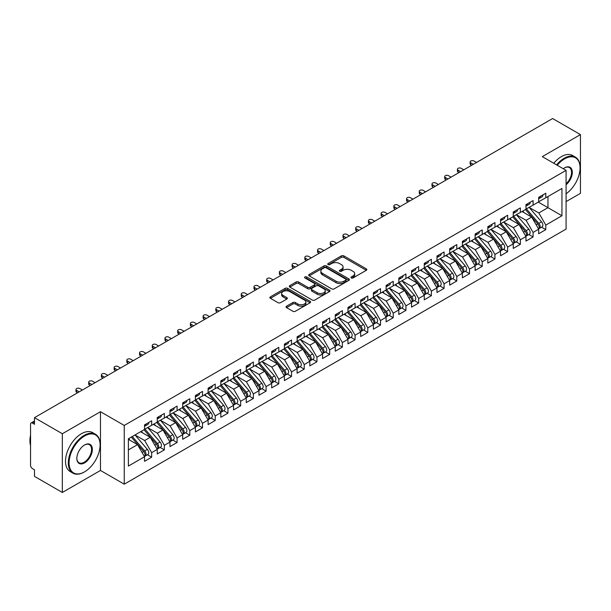 <?xml version="1.0" encoding="UTF-8"?>
<svg xmlns="http://www.w3.org/2000/svg" width="611" height="611" viewBox="0 0 611 611"><rect width="100%" height="100%" fill="white"/><g stroke="black" fill="none" stroke-linecap="round" stroke-linejoin="round"><path stroke-width="0.92" d="M351.31 277.959A1.237 0.71 0 0 0 353.059 277.959L366.317 270.299A1.764 1.016 0 0 0 366.829 269.581A1.764 1.016 0 0 0 366.317 268.863L343.848 255.887A1.764 1.016 0 0 0 341.358 255.887L328.092 263.547A1.237 0.71 0 0 0 327.733 264.051A1.237 0.71 0 0 0 328.092 264.555A1.237 0.71 0 0 0 329.841 264.555L331.559 263.562A5.644 3.261 0 0 1 339.548 263.562L341.419 264.647A5.644 3.261 0 0 1 343.069 266.954A5.644 3.261 0 0 1 341.419 269.26L339.701 270.245A1.237 0.71 0 0 0 339.342 270.749A1.237 0.71 0 0 0 339.701 271.253A1.237 0.71 0 0 0 341.45 271.253L343.168 270.268A5.644 3.261 0 0 1 351.149 270.268L353.021 271.345A5.644 3.261 0 0 1 354.678 273.652A5.644 3.261 0 0 1 353.021 275.958L351.31 276.951A1.237 0.71 0 0 0 350.943 277.455A1.237 0.71 0 0 0 351.31 277.959L351.31 276.951M286.567 306.187A1.764 1.016 0 0 0 286.047 306.905A1.764 1.016 0 0 0 286.567 307.623L292.868 311.266A1.764 1.016 0 0 0 295.365 311.266L310.09 302.758A1.764 1.016 0 0 0 310.609 302.04A1.764 1.016 0 0 0 310.09 301.322L287.628 288.354A1.764 1.016 0 0 0 285.131 288.354L270.406 296.854A1.764 1.016 0 0 0 269.886 297.572A1.764 1.016 0 0 0 270.406 298.29L278.02 302.689A1.764 1.016 0 0 0 280.518 302.689L286.819 299.054A1.764 1.016 0 0 0 287.33 298.328A1.764 1.016 0 0 0 286.819 297.61L283.038 295.426A4.72 2.727 0 0 1 281.656 293.501A4.72 2.727 0 0 1 284.573 290.981A4.72 2.727 0 0 1 289.721 291.577L304.507 300.116A4.72 2.727 0 0 1 305.89 302.04A4.72 2.727 0 0 1 302.972 304.561A4.72 2.727 0 0 1 297.832 303.965L295.365 302.544A1.764 1.016 0 0 0 292.868 302.544L286.567 306.187L286.567 307.623M566.084 201.63L580.45 193.336L580.45 134.611L552.604 118.534L34.491 417.664L34.491 424.271L32.459 423.095A2.696 1.558 -120 0 0 31.108 422.965A2.696 1.558 -120 0 0 30.55 424.194L30.55 465.307A2.696 1.558 -120 0 0 32.459 468.606L34.491 469.783L34.491 476.389L62.337 492.466L100.479 470.447L124.254 484.172L124.254 425.447L100.479 411.715L62.337 433.741L34.491 417.664M580.45 134.611L542.308 156.63L566.084 170.362L124.254 425.447M331.681 288.858A1.764 1.016 0 0 0 334.179 288.858L348.904 280.35A1.764 1.016 0 0 0 349.423 279.632A1.764 1.016 0 0 0 348.904 278.914L326.442 265.945A1.764 1.016 0 0 0 323.945 265.945L309.219 274.446A1.764 1.016 0 0 0 308.7 275.164A1.764 1.016 0 0 0 309.219 275.882L331.681 288.858M305.408 278.226A1.237 0.71 0 0 1 306.661 278.395L329.474 291.569L314.772 300.062A1.764 1.016 0 0 1 312.274 300.062L289.813 287.086L289.813 285.65A1.764 1.016 0 0 0 289.293 286.368A1.764 1.016 0 0 0 289.813 287.086M289.813 285.65L296.114 282.007A1.764 1.016 0 0 1 298.611 282.007L307.723 287.269A1.764 1.016 0 0 0 310.22 287.269L314.398 284.856A1.764 1.016 0 0 0 314.917 284.138A1.764 1.016 0 0 0 314.398 283.412L304.912 277.936A1.237 0.71 0 0 1 304.553 277.432A1.237 0.71 0 0 1 305.317 276.775A1.237 0.71 0 0 1 306.661 276.928L329.497 290.118A1.764 1.016 0 0 1 330.016 290.836A1.764 1.016 0 0 1 329.497 291.554L329.497 290.118M124.254 484.172L566.084 229.087L566.084 170.362M538.299 202.104L561.952 215.759L561.952 188.455L545.806 197.773L545.806 193.229L538.681 197.338L538.681 201.89L533.09 205.12L533.09 200.568L525.972 204.677L525.972 209.229L520.373 212.46L520.373 207.908L513.255 212.017L513.255 216.569L507.657 219.8L507.657 215.248L500.539 219.357L500.539 223.909L494.948 227.139L494.948 222.587L487.822 226.696L487.822 231.248L482.232 234.479L482.232 229.927L475.114 234.036L475.114 238.588L469.515 241.819L469.515 237.267L462.397 241.383L462.397 245.928L456.799 249.158L456.799 244.606L449.681 248.723L449.681 253.275L444.09 256.498L444.09 251.953L436.964 256.062L436.964 260.614L431.374 263.845L431.374 259.293L424.255 263.402L424.255 267.954L418.657 271.185L418.657 266.633L411.539 270.742L411.539 275.294L405.941 278.524L405.941 273.972L398.823 278.081L398.823 282.633L393.232 285.864L393.232 281.312L386.106 285.421L386.106 289.973L380.516 293.204L380.516 288.652L373.397 292.761L373.397 297.313L367.799 300.543L367.799 295.991L360.681 300.108L360.681 304.652L355.083 307.883L355.083 303.331L347.965 307.448L347.965 312L342.374 315.223L342.374 310.678L335.248 314.787L335.248 319.339L329.657 322.57L329.657 318.018L322.539 322.127L322.539 326.679L316.941 329.909L316.941 325.358L309.823 329.466L309.823 334.018L304.232 337.249L304.232 332.697L297.106 336.806L297.106 341.358L291.516 344.589L291.516 340.037L284.398 344.146L284.398 348.698L278.799 351.928L278.799 347.376L271.681 351.485L271.681 356.037L266.083 359.268L266.083 354.716L258.965 358.833L258.965 363.377L253.374 366.608L253.374 362.056L246.248 366.172L246.248 370.724L240.658 373.955L240.658 369.403L233.539 373.512L233.539 378.064L227.941 381.295L227.941 376.743L220.823 380.852L220.823 385.404L215.225 388.634L215.225 384.082L208.107 388.191L208.107 392.743L202.516 395.974L202.516 391.422L195.39 395.531L195.39 400.083L189.8 403.313L189.8 398.762L182.681 402.87L182.681 407.422L177.083 410.653L177.083 406.101L169.965 410.21L169.965 414.762L164.367 417.993L164.367 413.441L157.248 417.557L157.248 422.109L151.658 425.332L151.658 420.78L144.532 424.897L144.532 429.449L128.386 438.767L128.386 466.078L144.532 456.753L137.544 444.64L128.386 439.355M561.952 215.759L545.806 225.085L538.81 212.972L529.149 207.396M541.575 227.193L545.806 229.637L545.806 225.085M545.806 229.637L538.681 233.746L538.681 229.194L533.09 232.424L526.094 220.311L516.432 214.736M528.866 234.532L533.09 236.976L533.09 232.424M533.09 236.976L525.972 241.085L525.972 236.533L520.373 239.764L513.377 227.651L503.716 222.076M516.15 241.88L520.373 244.316L520.373 239.764M520.373 244.316L513.255 248.425L513.255 243.873L507.657 247.104L500.669 234.991L491.007 229.415M503.433 249.219L507.657 251.656L507.657 247.104M507.657 251.656L500.539 255.765L500.539 251.213L494.948 254.443L487.952 242.33L478.291 236.755M490.717 256.559L494.948 258.995L494.948 254.443M494.948 258.995L487.822 263.112L487.822 258.56L482.232 261.791L475.236 249.678L465.574 244.095M478.008 263.899L482.232 266.335L482.232 261.791M482.232 266.335L475.114 270.452L475.114 265.9L469.515 269.13L462.527 257.017L452.858 251.434M465.292 271.238L469.515 273.682L469.515 269.13M469.515 273.682L462.397 277.791L462.397 273.239L456.799 276.47L449.811 264.357L440.149 258.774M452.575 278.578L456.799 281.022L456.799 276.47M456.799 281.022L449.681 285.131L449.681 280.579L444.09 283.81L437.094 271.696L427.433 266.121L439.775 280.533L437.102 282.076A3.597 2.077 60 0 1 438.492 285.497A3.597 2.077 60 0 1 437.751 287.139A3.597 2.077 60 0 1 437.163 287.307M439.859 285.917L444.09 288.361L444.09 283.81M444.09 288.361L436.964 292.47L436.964 287.918L431.374 291.149L424.378 279.036L414.716 273.461L427.058 287.873L424.393 289.415A3.597 2.077 60 0 1 425.775 292.837A3.597 2.077 60 0 1 425.035 294.479A3.597 2.077 60 0 1 424.454 294.647M427.15 293.257L431.374 295.701L431.374 291.149M431.374 295.701L424.255 299.81L424.255 295.258L418.657 298.489L411.669 286.376L402 280.8L414.35 295.212L411.677 296.755A3.597 2.077 60 0 1 413.067 300.177A3.597 2.077 60 0 1 412.318 301.819A3.597 2.077 60 0 1 411.738 301.987M414.434 300.604L418.657 303.041L418.657 298.489M418.657 303.041L411.539 307.15L411.539 302.598L405.941 305.828L398.952 293.715L389.291 288.14M401.717 307.944L405.941 310.38L405.941 305.828M405.941 310.38L398.823 314.489L398.823 309.945L393.232 313.168L386.236 301.063L376.575 295.48L388.917 309.899L386.244 311.442A3.597 2.077 60 0 1 387.634 314.856A3.597 2.077 60 0 1 386.893 316.506A3.597 2.077 60 0 1 386.305 316.666M389.001 315.284L393.232 317.72L393.232 313.168M393.232 317.72L386.106 321.837L386.106 317.285L380.516 320.515L373.52 308.402L363.858 302.819L376.2 317.239L373.535 318.782A3.597 2.077 60 0 1 374.917 322.196A3.597 2.077 60 0 1 374.176 323.845A3.597 2.077 60 0 1 373.596 324.013M376.292 322.623L380.516 325.06L380.516 320.515M380.516 325.06L373.397 329.176L373.397 324.624L367.799 327.855L360.811 315.742L351.142 310.159L363.492 324.578L360.818 326.121A3.597 2.077 60 0 1 362.208 329.535A3.597 2.077 60 0 1 361.46 331.185A3.597 2.077 60 0 1 360.88 331.353M363.576 329.963L367.799 332.407L367.799 327.855M367.799 332.407L360.681 336.516L360.681 331.964L355.083 335.195L348.094 323.082L338.433 317.499M350.859 337.303L355.083 339.747L355.083 335.195M355.083 339.747L347.965 343.856L347.965 339.304L342.374 342.534L335.378 330.421L325.716 324.846L338.059 339.258L335.386 340.801A3.597 2.077 60 0 1 336.776 344.222A3.597 2.077 60 0 1 336.035 345.864A3.597 2.077 60 0 1 335.454 346.032M338.143 344.642L342.374 347.086L342.374 342.534M342.374 347.086L335.248 351.195L335.248 346.643L329.657 349.874L322.661 337.761L313 332.185L325.342 346.597L322.677 348.14A3.597 2.077 60 0 1 324.067 351.562A3.597 2.077 60 0 1 323.318 353.204A3.597 2.077 60 0 1 322.738 353.372M325.434 351.989L329.657 354.426L329.657 349.874M329.657 354.426L322.539 358.535L322.539 353.983L316.941 357.214L309.953 345.1L300.284 339.525L312.633 353.937L309.96 355.48A3.597 2.077 60 0 1 311.35 358.901A3.597 2.077 60 0 1 310.602 360.543A3.597 2.077 60 0 1 310.021 360.711M312.717 359.329L316.941 361.765L316.941 357.214M316.941 361.765L309.823 365.874L309.823 361.322L304.232 364.553L297.236 352.44L287.575 346.865M300.001 366.669L304.232 369.105L304.232 364.553M304.232 369.105L297.106 373.214L297.106 368.67L291.516 371.893L284.52 359.787L274.858 354.204M287.285 374.008L291.516 376.445L291.516 371.893M291.516 376.445L284.398 380.561L284.398 376.009L278.799 379.24L271.803 367.127L262.142 361.544M274.576 381.348L278.799 383.784L278.799 379.24M278.799 383.784L271.681 387.901L271.681 383.349L266.083 386.58L259.095 374.467L249.425 368.884M261.859 388.688L266.083 391.132L266.083 386.58M266.083 391.132L258.965 395.241L258.965 390.689L253.374 393.919L246.378 381.806L236.717 376.223M249.143 396.027L253.374 398.471L253.374 393.919M253.374 398.471L246.248 402.58L246.248 398.028L240.658 401.259L233.662 389.146L224 383.571M236.434 403.367L240.658 405.811L240.658 401.259M240.658 405.811L233.539 409.92L233.539 405.368L227.941 408.599L220.945 396.486L211.284 390.91M223.718 410.714L227.941 413.151L227.941 408.599M227.941 413.151L220.823 417.26L220.823 412.708L215.225 415.938L208.236 403.825L198.575 398.25M211.001 418.054L215.225 420.49L215.225 415.938M215.225 420.49L208.107 424.599L208.107 420.047L202.516 423.278L195.52 411.165L185.859 405.589L198.201 420.009L195.528 421.544A3.597 2.077 60 0 1 196.918 424.966A3.597 2.077 60 0 1 196.177 426.615A3.597 2.077 60 0 1 195.589 426.776M198.285 425.393L202.516 427.83L202.516 423.278M202.516 427.83L195.39 431.939L195.39 427.395L189.8 430.618L182.804 418.512L173.142 412.929L185.484 427.349L182.819 428.891A3.597 2.077 60 0 1 184.201 432.305A3.597 2.077 60 0 1 183.46 433.955A3.597 2.077 60 0 1 182.88 434.115M185.576 432.733L189.8 435.169L189.8 430.618M189.8 435.169L182.681 439.286L182.681 434.734L177.083 437.965L170.095 425.852L160.426 420.269M172.86 440.073L177.083 442.517L177.083 437.965M177.083 442.517L169.965 446.626L169.965 442.074L164.367 445.304L157.378 433.191L147.717 427.608L160.059 442.028L157.386 443.571A3.597 2.077 60 0 1 158.776 446.985A3.597 2.077 60 0 1 158.028 448.634A3.597 2.077 60 0 1 157.447 448.802M160.143 447.412L164.367 449.856L164.367 445.304M164.367 449.856L157.248 453.965L157.248 449.413L151.658 452.644L144.662 440.531L135 434.948L147.343 449.368L144.67 450.91A3.597 2.077 60 0 1 146.06 454.324A3.597 2.077 60 0 1 145.319 455.974A3.597 2.077 60 0 1 144.731 456.142M147.427 454.752L151.658 457.196L151.658 452.644M151.658 457.196L144.532 461.305L144.532 456.753M144.532 429.296L151.658 425.332M128.386 449.925L137.544 444.64M157.248 421.957L164.367 417.993M144.662 440.531L150.26 437.3L140.591 431.725M157.248 449.413L150.26 437.3M169.965 414.617L177.083 410.653M157.378 433.191L162.969 429.961L153.308 424.378M169.965 442.074L162.969 429.961M182.681 407.277L189.8 403.313M170.095 425.852L175.685 422.621L166.024 417.038M182.681 434.734L175.685 422.621M195.39 399.938L202.516 395.974M182.804 418.512L188.402 415.281L178.74 409.698M195.39 427.395L188.402 415.281M208.107 392.598L215.225 388.634M195.52 411.165L201.111 407.942L191.449 402.359M208.107 420.047L201.111 407.942M220.823 385.258L227.941 381.295M208.236 403.825L213.827 400.595L204.166 395.019M220.823 412.708L213.827 400.595M233.539 377.919L240.658 373.955M220.945 396.486L226.544 393.255L216.882 387.68M233.539 405.368L226.544 393.255M246.248 370.572L253.374 366.608M233.662 389.146L239.26 385.915L229.591 380.34M246.248 398.028L239.26 385.915M258.965 363.232L266.083 359.268M246.378 381.806L251.969 378.576L242.307 373M258.965 390.689L251.969 378.576M271.681 355.892L278.799 351.928M259.095 374.467L264.685 371.236L255.024 365.653M271.681 383.349L264.685 371.236M284.398 348.553L291.516 344.589M271.803 367.127L277.402 363.896L267.74 358.313M284.398 376.009L277.402 363.896M297.106 341.213L304.232 337.249M284.52 359.787L290.118 356.557L280.449 350.974M297.106 368.67L290.118 356.557M309.823 333.873L316.941 329.909M297.236 352.44L302.827 349.217L293.165 343.634M309.823 361.322L302.827 349.217M322.539 326.534L329.657 322.57M309.953 345.1L315.543 341.87L305.882 336.294M322.539 353.983L315.543 341.87M335.248 319.186L342.374 315.223M322.661 337.761L328.26 334.53L318.598 328.955M335.248 346.643L328.26 334.53M347.965 311.847L355.083 307.883M335.378 330.421L340.976 327.19L331.307 321.615M347.965 339.304L340.976 327.19M360.681 304.507L367.799 300.543M348.094 323.082L353.685 319.851L344.024 314.275M360.681 331.964L353.685 319.851M373.397 297.167L380.516 293.204M360.811 315.742L366.401 312.511L356.74 306.928M373.397 324.624L366.401 312.511M386.106 289.828L393.232 285.864M373.52 308.402L379.118 305.172L369.456 299.589M386.106 317.285L379.118 305.172M398.823 282.488L405.941 278.524M386.236 301.063L391.834 297.832L382.165 292.249M398.823 309.945L391.834 297.832M411.539 275.149L418.657 271.185M398.952 293.715L404.543 290.492L394.882 284.909M411.539 302.598L404.543 290.492M424.255 267.809L431.374 263.845M411.669 286.376L417.26 283.145L407.598 277.57M424.255 295.258L417.26 283.145M436.964 260.462L444.09 256.498M424.378 279.036L429.976 275.805L420.315 270.23M436.964 287.918L429.976 275.805M449.681 253.122L456.799 249.158M437.094 271.696L442.692 268.466L433.023 262.89M449.681 280.579L442.692 268.466M462.397 245.782L469.515 241.819M449.811 264.357L455.401 261.126L445.74 255.551M462.397 273.239L455.401 261.126M475.114 238.443L482.232 234.479M462.527 257.017L468.118 253.786L458.456 248.203M475.114 265.9L468.118 253.786M487.822 231.103L494.948 227.139M475.236 249.678L480.834 246.447L471.173 240.864M487.822 258.56L480.834 246.447M500.539 223.763L507.657 219.8M487.952 242.33L493.551 239.107L483.881 233.524M500.539 251.213L493.551 239.107M513.255 216.424L520.373 212.46M500.669 234.991L506.259 231.76L496.598 226.185M513.255 243.873L506.259 231.76M525.972 209.084L533.09 205.12M513.377 227.651L518.976 224.42L509.314 218.845M525.972 236.533L518.976 224.42M538.681 201.737L545.806 197.773M538.81 212.972L547.968 207.687L547.968 196.528L561.952 188.455M526.094 220.311L531.692 217.081L522.023 211.505M538.681 229.194L531.692 217.081M62.337 433.741L62.337 492.466M100.479 470.447L100.479 411.715M351.799 278.135L353.021 277.425A5.644 3.261 0 0 0 354.678 275.118L354.678 273.652M343.069 266.954L343.069 268.42A5.644 3.261 0 0 1 341.419 270.726L340.197 271.429M366.295 270.314L343.848 257.361A1.764 1.016 0 0 0 341.358 257.361L328.588 264.731M348.881 280.365L326.442 267.412A1.764 1.016 0 0 0 323.945 267.412L309.242 275.897M345.788 280.136A1.237 0.71 0 0 0 346.147 279.632A1.237 0.71 0 0 0 345.788 279.128L326.068 267.74A1.237 0.71 0 0 0 324.319 267.74L322.509 268.787A5.644 3.261 0 0 0 320.859 271.093A5.644 3.261 0 0 0 322.509 273.4L335.989 281.182A5.644 3.261 0 0 0 343.978 281.182L345.788 280.136L345.788 281.602A1.237 0.71 0 0 0 346.147 281.098L346.147 279.632M320.859 271.093L320.859 272.559A5.644 3.261 0 0 0 322.509 274.866L322.509 273.4M345.788 281.602L343.978 282.649A5.644 3.261 0 0 1 335.989 282.649L322.509 274.866M289.835 287.101L296.114 283.481L296.114 282.007M314.917 284.138L314.917 285.604A1.764 1.016 0 0 1 314.398 286.322L310.22 288.736A1.764 1.016 0 0 1 307.723 288.736L298.611 283.481A1.764 1.016 0 0 0 296.114 283.481M317.178 292.73A4.72 2.727 0 0 0 322.318 293.318A4.72 2.727 0 0 0 325.235 290.798A4.72 2.727 0 0 0 323.853 288.873L318.644 285.864A1.764 1.016 0 0 0 316.147 285.864L311.961 288.277A1.764 1.016 0 0 0 311.45 288.995A1.764 1.016 0 0 0 311.961 289.721L317.178 292.73L317.178 294.197A4.72 2.727 0 0 0 322.318 294.785A4.72 2.727 0 0 0 325.235 292.272L325.235 290.798M311.45 288.995L311.45 290.469A1.764 1.016 0 0 0 311.961 291.187L311.961 289.721M317.178 294.197L311.961 291.187M305.89 302.04L305.89 303.507A4.72 2.727 0 0 1 302.972 306.027A4.72 2.727 0 0 1 297.832 305.439L295.365 304.011A1.764 1.016 0 0 0 292.868 304.011L286.59 307.639M281.656 293.501L281.656 294.968A4.72 2.727 0 0 0 283.038 296.9L283.038 295.426M286.796 299.062L283.038 296.9M310.067 302.773L287.628 289.82A1.764 1.016 0 0 0 285.131 289.82L270.429 298.305M526.461 208.947L538.818 223.351A3.597 2.077 60 0 1 540.208 226.773A3.597 2.077 60 0 1 539.467 228.415L542.133 226.872A3.597 2.077 -120 0 0 542.881 225.23A3.597 2.077 -120 0 0 541.491 221.808L529.134 207.404M539.467 228.415A3.597 2.077 60 0 1 538.879 228.583M525.445 209.527L537.802 223.939A3.597 2.077 60 0 1 539.192 227.353A3.597 2.077 60 0 1 538.535 228.942M524.238 212.781L522.772 211.07M538.681 198.735A3.597 2.077 -120 0 0 539.192 197.269A3.597 2.077 -120 0 0 539.185 197.048M538.879 198.491A3.597 2.077 -120 0 0 539.467 198.323A3.597 2.077 -120 0 0 540.208 196.681A3.597 2.077 -120 0 0 540.2 196.459M542.874 194.917A3.597 2.077 60 0 1 542.881 195.138A3.597 2.077 60 0 1 542.133 196.78L539.467 198.323M476.511 162.465L473.968 160.999A2.245 1.298 -0 0 0 471.516 160.716A2.245 1.298 -0 0 0 470.126 161.915A2.245 1.298 -0 0 0 470.791 162.832L470.791 164.741A2.245 1.298 180 0 1 470.126 163.824L470.126 161.915M471.677 165.26L470.791 164.741M473.334 164.306L470.791 162.832M513.744 216.286L526.109 230.691A3.597 2.077 60 0 1 527.492 234.112A3.597 2.077 60 0 1 526.751 235.754L529.416 234.212A3.597 2.077 -120 0 0 530.165 232.57A3.597 2.077 -120 0 0 528.775 229.148L516.417 214.744M526.751 235.754A3.597 2.077 60 0 1 526.17 235.922M512.728 216.874L525.086 231.279A3.597 2.077 60 0 1 526.476 234.7A3.597 2.077 60 0 1 525.827 236.281M511.522 220.12L510.063 218.41M501.035 223.626L513.393 238.03A3.597 2.077 60 0 1 514.783 241.452A3.597 2.077 60 0 1 514.034 243.094L516.707 241.551A3.597 2.077 -120 0 0 517.448 239.909A3.597 2.077 -120 0 0 516.058 236.488L503.701 222.083M514.034 243.094A3.597 2.077 60 0 1 513.454 243.262M500.012 224.214L512.377 238.618A3.597 2.077 60 0 1 513.759 242.04A3.597 2.077 60 0 1 513.11 243.629M498.813 227.46L497.346 225.757M488.319 230.966L500.676 245.37A3.597 2.077 60 0 1 502.066 248.792A3.597 2.077 60 0 1 501.318 250.434L503.991 248.898A3.597 2.077 -120 0 0 504.732 247.249A3.597 2.077 -120 0 0 503.349 243.835L490.984 229.423M501.318 250.434A3.597 2.077 60 0 1 500.737 250.602M487.303 231.554L499.661 245.958A3.597 2.077 60 0 1 501.051 249.38A3.597 2.077 60 0 1 500.394 250.968M486.096 234.8L484.63 233.096M475.602 238.305L487.96 252.717A3.597 2.077 60 0 1 489.35 256.131A3.597 2.077 60 0 1 488.609 257.781L491.275 256.238A3.597 2.077 -120 0 0 492.023 254.588A3.597 2.077 -120 0 0 490.633 251.174L478.276 236.763M488.609 257.781A3.597 2.077 60 0 1 488.021 257.941M474.587 238.893L486.944 253.298A3.597 2.077 60 0 1 488.334 256.719A3.597 2.077 60 0 1 487.677 258.308M473.38 242.139L471.913 240.436M525.972 206.075A3.597 2.077 -120 0 0 526.476 204.609A3.597 2.077 -120 0 0 526.468 204.387M526.17 205.831A3.597 2.077 -120 0 0 526.751 205.663A3.597 2.077 -120 0 0 527.492 204.021A3.597 2.077 -120 0 0 527.484 203.799M530.157 202.256A3.597 2.077 60 0 1 530.165 202.478A3.597 2.077 60 0 1 529.416 204.12L526.751 205.663M463.795 169.805L461.252 168.338A2.245 1.298 -0 0 0 458.8 168.056A2.245 1.298 -0 0 0 457.418 169.255A2.245 1.298 -0 0 0 458.074 170.179L458.074 172.081A2.245 1.298 180 0 1 457.418 171.164L457.418 169.255M458.96 172.6L458.074 172.081M460.618 171.645L458.074 170.179M513.255 213.415A3.597 2.077 -120 0 0 513.759 211.948A3.597 2.077 -120 0 0 513.759 211.727M513.454 213.17A3.597 2.077 -120 0 0 514.034 213.002A3.597 2.077 -120 0 0 514.783 211.36A3.597 2.077 -120 0 0 514.775 211.139M517.441 209.596A3.597 2.077 60 0 1 517.448 209.817A3.597 2.077 60 0 1 516.707 211.467L514.034 213.002M451.078 177.152L448.535 175.678A2.245 1.298 -0 0 0 446.091 175.403A2.245 1.298 -0 0 0 444.701 176.602A2.245 1.298 -0 0 0 445.358 177.518L445.358 179.428A2.245 1.298 180 0 1 444.701 178.504L444.701 176.602M446.251 179.94L445.358 179.428M447.901 178.985L445.358 177.518M500.539 220.754A3.597 2.077 -120 0 0 501.051 219.288A3.597 2.077 -120 0 0 501.043 219.066M500.737 220.51A3.597 2.077 -120 0 0 501.318 220.35A3.597 2.077 -120 0 0 502.066 218.7A3.597 2.077 -120 0 0 502.059 218.478M504.732 216.936A3.597 2.077 60 0 1 504.732 217.157A3.597 2.077 60 0 1 503.991 218.807L501.318 220.35M438.37 184.491L435.826 183.025A2.245 1.298 -0 0 0 433.375 182.742A2.245 1.298 -0 0 0 431.985 183.942A2.245 1.298 -0 0 0 432.641 184.858L432.641 186.767A2.245 1.298 180 0 1 431.985 185.851L431.985 183.942M433.535 187.279L432.641 186.767M435.185 186.324L432.641 184.858M487.822 228.094A3.597 2.077 -120 0 0 488.334 226.628A3.597 2.077 -120 0 0 488.326 226.406M488.021 227.857A3.597 2.077 -120 0 0 488.609 227.689A3.597 2.077 -120 0 0 489.35 226.039A3.597 2.077 -120 0 0 489.342 225.818M492.015 224.283A3.597 2.077 60 0 1 492.023 224.497A3.597 2.077 60 0 1 491.275 226.146L488.609 227.689M425.653 191.831L423.11 190.365A2.245 1.298 -0 0 0 420.658 190.082A2.245 1.298 -0 0 0 419.268 191.281A2.245 1.298 -0 0 0 419.933 192.198L419.933 194.107A2.245 1.298 180 0 1 419.268 193.191L419.268 191.281M420.819 194.619L419.933 194.107M422.476 193.664L419.933 192.198M566.084 193.763A21.935 12.663 120 0 0 580.068 167.865A21.935 12.663 120 0 0 564.556 158.906A21.935 12.663 120 0 0 557.24 165.253M556.575 164.871A22.477 12.976 -60 0 1 564.174 158.249A22.477 12.976 -60 0 1 575.417 157.134A22.477 12.976 -60 0 1 580.068 167.422A22.477 12.976 -60 0 1 580.068 167.643M563.266 168.735A10.967 6.331 -60 0 1 564.556 167.865L564.556 167.865A10.967 6.331 -60 0 1 572.278 171.477A10.967 6.331 -60 0 1 566.084 184.721M553.78 163.252A22.477 12.976 -60 0 1 561.379 156.63A22.477 12.976 -60 0 1 572.614 155.522L575.417 157.134M566.084 183.72A10.425 6.018 120 0 0 571.3 174.693A10.425 6.018 120 0 0 569.391 167.567A10.425 6.018 120 0 0 564.365 167.979M84.203 472.059L84.585 471.837A21.935 12.663 120 0 0 100.097 444.968A21.935 12.663 120 0 0 84.585 436.017A21.935 12.663 120 0 0 69.074 462.886A21.935 12.663 120 0 0 84.585 471.837L84.203 472.059A22.477 12.976 -60 0 1 72.969 473.174A22.477 12.976 -60 0 1 69.524 455.164A22.477 12.976 -60 0 1 84.203 435.353A22.477 12.976 -60 0 1 95.446 434.245A22.477 12.976 -60 0 1 100.097 444.533A22.477 12.976 -60 0 1 100.097 444.755M84.585 462.886A10.967 6.331 -60 0 1 76.833 458.403A10.967 6.331 -60 0 1 84.585 444.968L84.585 444.968A10.967 6.331 -60 0 1 92.345 449.452A10.967 6.331 -60 0 1 84.585 462.886M76.833 458.181A10.425 6.018 120 0 0 78.987 462.741A10.425 6.018 120 0 0 84.203 462.222A10.425 6.018 120 0 0 91.016 453.034A10.425 6.018 120 0 0 89.42 444.678A10.425 6.018 120 0 0 84.394 445.083M72.969 473.174L70.173 471.555A22.477 12.976 -60 0 1 66.721 453.545A22.477 12.976 -60 0 1 81.408 433.741A22.477 12.976 -60 0 1 92.643 432.626L95.446 434.245M30.55 445.488A22.477 12.976 -60 0 1 30.55 435.208M462.886 245.645L475.251 260.057A3.597 2.077 60 0 1 476.633 263.471A3.597 2.077 60 0 1 475.893 265.121L478.558 263.578A3.597 2.077 -120 0 0 479.307 261.928A3.597 2.077 -120 0 0 477.917 258.514L465.559 244.102M475.893 265.121A3.597 2.077 60 0 1 475.312 265.281M461.87 246.233L474.228 260.645A3.597 2.077 60 0 1 475.618 264.059A3.597 2.077 60 0 1 474.968 265.648M460.663 249.487L459.205 247.776M475.114 235.434A3.597 2.077 -120 0 0 475.618 233.967A3.597 2.077 -120 0 0 475.61 233.746M475.312 235.197A3.597 2.077 -120 0 0 475.893 235.029A3.597 2.077 -120 0 0 476.633 233.379A3.597 2.077 -120 0 0 476.633 233.165M479.299 231.622A3.597 2.077 60 0 1 479.307 231.836A3.597 2.077 60 0 1 478.558 233.486L475.893 235.029M412.937 199.171L410.393 197.704A2.245 1.298 -0 0 0 407.942 197.422A2.245 1.298 -0 0 0 406.559 198.621A2.245 1.298 -0 0 0 407.216 199.537L407.216 201.447A2.245 1.298 180 0 1 406.559 200.53L406.559 198.621M408.102 201.958L407.216 201.447M409.76 201.004L407.216 199.537M450.177 252.985L462.535 267.397A3.597 2.077 60 0 1 463.925 270.81A3.597 2.077 60 0 1 463.176 272.46L465.849 270.917A3.597 2.077 -120 0 0 466.59 269.268A3.597 2.077 -120 0 0 465.2 265.854L452.843 251.449M463.176 272.46A3.597 2.077 60 0 1 462.596 272.628M449.154 253.573L461.519 267.985A3.597 2.077 60 0 1 462.901 271.399A3.597 2.077 60 0 1 462.252 272.987M447.955 256.826L446.488 255.115M437.461 260.324L449.818 274.736A3.597 2.077 60 0 1 451.208 278.15A3.597 2.077 60 0 1 450.46 279.8L453.133 278.257A3.597 2.077 -120 0 0 453.881 276.615A3.597 2.077 -120 0 0 452.491 273.193L440.126 258.789M450.46 279.8A3.597 2.077 60 0 1 449.879 279.968M436.445 260.912L448.802 275.324A3.597 2.077 60 0 1 450.192 278.738A3.597 2.077 60 0 1 449.536 280.327M435.238 264.166L433.772 262.455M437.751 287.139L440.416 285.597A3.597 2.077 -120 0 0 441.165 283.955A3.597 2.077 -120 0 0 439.775 280.533M423.728 268.252L436.086 282.664A3.597 2.077 60 0 1 437.476 286.078A3.597 2.077 60 0 1 436.819 287.666M422.522 271.505L421.055 269.795M424.744 267.671L437.102 282.076M425.035 294.479L427.708 292.936A3.597 2.077 -120 0 0 428.448 291.294A3.597 2.077 -120 0 0 427.058 287.873M411.012 275.599L423.37 290.004A3.597 2.077 60 0 1 424.76 293.425A3.597 2.077 60 0 1 424.11 295.006M409.805 278.845L408.347 277.134M412.028 275.011L424.393 289.415M462.397 242.781A3.597 2.077 -120 0 0 462.901 241.307A3.597 2.077 -120 0 0 462.901 241.093M462.596 242.536A3.597 2.077 -120 0 0 463.176 242.368A3.597 2.077 -120 0 0 463.925 240.719A3.597 2.077 -120 0 0 463.917 240.505M466.583 238.962A3.597 2.077 60 0 1 466.59 239.184A3.597 2.077 60 0 1 465.849 240.826L463.176 242.368M400.22 206.51L397.677 205.044A2.245 1.298 -0 0 0 395.233 204.761A2.245 1.298 -0 0 0 393.843 205.96A2.245 1.298 -0 0 0 394.5 206.877L394.5 208.786A2.245 1.298 180 0 1 393.843 207.87L393.843 205.96M395.393 209.298L394.5 208.786M397.043 208.343L394.5 206.877M449.681 250.12A3.597 2.077 -120 0 0 450.192 248.646A3.597 2.077 -120 0 0 450.185 248.433M449.879 249.876A3.597 2.077 -120 0 0 450.46 249.708A3.597 2.077 -120 0 0 451.208 248.066A3.597 2.077 -120 0 0 451.201 247.845M453.874 246.302A3.597 2.077 60 0 1 453.881 246.523A3.597 2.077 60 0 1 453.133 248.165L450.46 249.708M387.511 213.85L384.968 212.384A2.245 1.298 -0 0 0 382.517 212.101A2.245 1.298 -0 0 0 381.127 213.3A2.245 1.298 -0 0 0 381.783 214.217L381.783 216.126A2.245 1.298 180 0 1 381.127 215.209L381.127 213.3M382.677 216.638L381.783 216.126M384.327 215.691L381.783 214.217M436.964 257.46A3.597 2.077 -120 0 0 437.476 255.994A3.597 2.077 -120 0 0 437.468 255.772M437.163 257.216A3.597 2.077 -120 0 0 437.751 257.048A3.597 2.077 -120 0 0 438.492 255.406A3.597 2.077 -120 0 0 438.484 255.184M441.157 253.641A3.597 2.077 60 0 1 441.165 253.863A3.597 2.077 60 0 1 440.416 255.505L437.751 257.048M374.795 221.19L372.252 219.723A2.245 1.298 -0 0 0 369.8 219.441A2.245 1.298 -0 0 0 368.418 220.64A2.245 1.298 -0 0 0 369.075 221.556L369.075 223.466A2.245 1.298 180 0 1 368.418 222.549L368.418 220.64M369.961 223.985L369.075 223.466M371.618 223.03L369.075 221.556M424.255 264.8A3.597 2.077 -120 0 0 424.76 263.333A3.597 2.077 -120 0 0 424.752 263.112M424.454 264.555A3.597 2.077 -120 0 0 425.035 264.387A3.597 2.077 -120 0 0 425.775 262.745A3.597 2.077 -120 0 0 425.775 262.524M428.441 260.981A3.597 2.077 60 0 1 428.448 261.202A3.597 2.077 60 0 1 427.708 262.852L425.035 264.387M362.079 228.537L359.535 227.063A2.245 1.298 -0 0 0 357.084 226.78A2.245 1.298 -0 0 0 355.701 227.979A2.245 1.298 -0 0 0 356.358 228.904L356.358 230.805A2.245 1.298 180 0 1 355.701 229.889L355.701 227.979M357.244 231.325L356.358 230.805M358.901 230.37L356.358 228.904M412.318 301.819L414.991 300.284A3.597 2.077 -120 0 0 415.732 298.634A3.597 2.077 -120 0 0 414.35 295.212M398.296 282.939L410.661 297.343A3.597 2.077 60 0 1 412.051 300.765A3.597 2.077 60 0 1 411.394 302.353M397.097 286.185L395.63 284.482M399.319 282.351L411.677 296.755M386.603 289.69L398.96 304.095A3.597 2.077 60 0 1 400.35 307.516A3.597 2.077 60 0 1 399.602 309.158L402.275 307.623A3.597 2.077 -120 0 0 403.023 305.974A3.597 2.077 -120 0 0 401.633 302.56L389.268 288.148M399.602 309.158A3.597 2.077 60 0 1 399.021 309.326M385.587 290.278L397.944 304.683A3.597 2.077 60 0 1 399.334 308.104A3.597 2.077 60 0 1 398.678 309.693M384.38 293.524L382.914 291.821M386.893 316.506L389.558 314.963A3.597 2.077 -120 0 0 390.307 313.313A3.597 2.077 -120 0 0 388.917 309.899M372.87 297.618L385.228 312.022A3.597 2.077 60 0 1 386.618 315.444A3.597 2.077 60 0 1 385.969 317.033M371.664 300.864L370.197 299.161M373.886 297.03L386.244 311.442M374.176 323.845L376.85 322.303A3.597 2.077 -120 0 0 377.59 320.653A3.597 2.077 -120 0 0 376.2 317.239M360.154 304.958L372.519 319.37A3.597 2.077 60 0 1 373.901 322.784A3.597 2.077 60 0 1 373.252 324.372M358.947 308.211L357.488 306.501M361.17 304.37L373.535 318.782M361.46 331.185L364.133 329.642A3.597 2.077 -120 0 0 364.874 327.992A3.597 2.077 -120 0 0 363.492 324.578M347.438 312.297L359.803 326.709A3.597 2.077 60 0 1 361.193 330.123A3.597 2.077 60 0 1 360.536 331.712M346.238 315.551L344.772 313.84M348.461 311.709L360.818 326.121M411.539 272.139A3.597 2.077 -120 0 0 412.051 270.673A3.597 2.077 -120 0 0 412.043 270.452M411.738 271.895A3.597 2.077 -120 0 0 412.318 271.727A3.597 2.077 -120 0 0 413.067 270.085A3.597 2.077 -120 0 0 413.059 269.863M415.724 268.321A3.597 2.077 60 0 1 415.732 268.542A3.597 2.077 60 0 1 414.991 270.192L412.318 271.727M349.362 235.877L346.819 234.403A2.245 1.298 -0 0 0 344.375 234.128A2.245 1.298 -0 0 0 342.985 235.327A2.245 1.298 -0 0 0 343.642 236.243L343.642 238.153A2.245 1.298 180 0 1 342.985 237.228L342.985 235.327M344.535 238.664L343.642 238.153M346.185 237.71L343.642 236.243M398.823 279.479A3.597 2.077 -120 0 0 399.334 278.013A3.597 2.077 -120 0 0 399.327 277.791M399.021 279.235A3.597 2.077 -120 0 0 399.602 279.074A3.597 2.077 -120 0 0 400.35 277.425A3.597 2.077 -120 0 0 400.342 277.203M403.016 275.66A3.597 2.077 60 0 1 403.023 275.882A3.597 2.077 60 0 1 402.275 277.531L399.602 279.074M336.653 243.216L334.11 241.75A2.245 1.298 -0 0 0 331.658 241.467A2.245 1.298 -0 0 0 330.268 242.666A2.245 1.298 -0 0 0 330.925 243.583L330.925 245.492A2.245 1.298 180 0 1 330.268 244.576L330.268 242.666M331.819 246.004L330.925 245.492M333.469 245.049L330.925 243.583M386.106 286.819A3.597 2.077 -120 0 0 386.618 285.352A3.597 2.077 -120 0 0 386.61 285.131M386.305 286.582A3.597 2.077 -120 0 0 386.893 286.414A3.597 2.077 -120 0 0 387.634 284.764A3.597 2.077 -120 0 0 387.626 284.543M390.299 283.008A3.597 2.077 60 0 1 390.307 283.221A3.597 2.077 60 0 1 389.558 284.871L386.893 286.414M323.937 250.556L321.394 249.089A2.245 1.298 -0 0 0 318.942 248.807A2.245 1.298 -0 0 0 317.56 250.006A2.245 1.298 -0 0 0 318.216 250.922L318.216 252.832A2.245 1.298 180 0 1 317.56 251.915L317.56 250.006M319.102 253.344L318.216 252.832M320.76 252.389L318.216 250.922M373.397 294.158A3.597 2.077 -120 0 0 373.901 292.692A3.597 2.077 -120 0 0 373.894 292.47M373.596 293.922A3.597 2.077 -120 0 0 374.176 293.754A3.597 2.077 -120 0 0 374.917 292.104A3.597 2.077 -120 0 0 374.917 291.89M377.583 290.347A3.597 2.077 60 0 1 377.59 290.561A3.597 2.077 60 0 1 376.85 292.211L374.176 293.754M311.22 257.895L308.677 256.429A2.245 1.298 -0 0 0 306.226 256.146A2.245 1.298 -0 0 0 304.843 257.346A2.245 1.298 -0 0 0 305.5 258.262L305.5 260.171A2.245 1.298 180 0 1 304.843 259.255L304.843 257.346M306.386 260.683L305.5 260.171M308.043 259.728L305.5 258.262M360.681 301.506A3.597 2.077 -120 0 0 361.193 300.032A3.597 2.077 -120 0 0 361.185 299.818M360.88 301.261A3.597 2.077 -120 0 0 361.46 301.093A3.597 2.077 -120 0 0 362.208 299.443A3.597 2.077 -120 0 0 362.201 299.23M364.866 297.687A3.597 2.077 60 0 1 364.874 297.908A3.597 2.077 60 0 1 364.133 299.55L361.46 301.093M298.504 265.235L295.961 263.769A2.245 1.298 -0 0 0 293.517 263.486A2.245 1.298 -0 0 0 292.127 264.685A2.245 1.298 -0 0 0 292.784 265.602L292.784 267.511A2.245 1.298 180 0 1 292.127 266.595L292.127 264.685M293.677 268.023L292.784 267.511M295.327 267.068L292.784 265.602M335.745 319.057L348.102 333.461A3.597 2.077 60 0 1 349.492 336.875A3.597 2.077 60 0 1 348.744 338.525L351.417 336.982A3.597 2.077 -120 0 0 352.165 335.34A3.597 2.077 -120 0 0 350.775 331.918L338.418 317.514M348.744 338.525A3.597 2.077 60 0 1 348.163 338.693M334.729 319.637L347.086 334.049A3.597 2.077 60 0 1 348.476 337.463A3.597 2.077 60 0 1 347.819 339.052M333.522 322.891L332.056 321.18M347.965 308.845A3.597 2.077 -120 0 0 348.476 307.371A3.597 2.077 -120 0 0 348.469 307.157M348.163 308.601A3.597 2.077 -120 0 0 348.744 308.433A3.597 2.077 -120 0 0 349.492 306.791A3.597 2.077 -120 0 0 349.484 306.569M352.157 305.026A3.597 2.077 60 0 1 352.165 305.248A3.597 2.077 60 0 1 351.417 306.89L348.744 308.433M285.795 272.575L283.252 271.108A2.245 1.298 -0 0 0 280.8 270.826A2.245 1.298 -0 0 0 279.41 272.025A2.245 1.298 -0 0 0 280.075 272.941L280.075 274.851A2.245 1.298 180 0 1 279.41 273.934L279.41 272.025M280.961 275.37L280.075 274.851M282.61 274.415L280.075 272.941M336.035 345.864L338.7 344.321A3.597 2.077 -120 0 0 339.449 342.679A3.597 2.077 -120 0 0 338.059 339.258M322.012 326.984L334.37 341.389A3.597 2.077 60 0 1 335.76 344.803A3.597 2.077 60 0 1 335.111 346.391M320.806 330.23L319.339 328.519M323.028 326.396L335.386 340.801M335.248 316.185A3.597 2.077 -120 0 0 335.76 314.718A3.597 2.077 -120 0 0 335.752 314.497M335.454 315.94A3.597 2.077 -120 0 0 336.035 315.772A3.597 2.077 -120 0 0 336.776 314.13A3.597 2.077 -120 0 0 336.768 313.909M339.441 312.366A3.597 2.077 60 0 1 339.449 312.588A3.597 2.077 60 0 1 338.7 314.23L336.035 315.772M273.079 279.914L270.536 278.448A2.245 1.298 -0 0 0 268.084 278.165A2.245 1.298 -0 0 0 266.702 279.364A2.245 1.298 -0 0 0 267.358 280.289L267.358 282.19A2.245 1.298 180 0 1 266.702 281.274L266.702 279.364M268.244 282.71L267.358 282.19M269.902 281.755L267.358 280.289M323.318 353.204L325.991 351.661A3.597 2.077 -120 0 0 326.732 350.019A3.597 2.077 -120 0 0 325.342 346.597M309.296 334.324L321.661 348.728A3.597 2.077 60 0 1 323.043 352.15A3.597 2.077 60 0 1 322.394 353.731M308.097 337.57L306.63 335.859M310.312 333.736L322.677 348.14M322.539 323.525A3.597 2.077 -120 0 0 323.043 322.058A3.597 2.077 -120 0 0 323.036 321.837M322.738 323.28A3.597 2.077 -120 0 0 323.318 323.112A3.597 2.077 -120 0 0 324.067 321.47A3.597 2.077 -120 0 0 324.059 321.249M326.725 319.706A3.597 2.077 60 0 1 326.732 319.927A3.597 2.077 60 0 1 325.991 321.577L323.318 323.112M260.362 287.262L257.819 285.788A2.245 1.298 -0 0 0 255.375 285.513A2.245 1.298 -0 0 0 253.985 286.704A2.245 1.298 -0 0 0 254.642 287.628L254.642 289.538A2.245 1.298 180 0 1 253.985 288.613L253.985 286.704M255.535 290.049L254.642 289.538M257.185 289.095L254.642 287.628M310.602 360.543L313.275 359.008A3.597 2.077 -120 0 0 314.016 357.359A3.597 2.077 -120 0 0 312.633 353.937M296.587 341.664L308.945 356.068A3.597 2.077 60 0 1 310.335 359.489A3.597 2.077 60 0 1 309.678 361.078M295.38 344.91L293.914 343.206M297.603 341.075L309.96 355.48M309.823 330.864A3.597 2.077 -120 0 0 310.335 329.398A3.597 2.077 -120 0 0 310.327 329.176M310.021 330.62A3.597 2.077 -120 0 0 310.602 330.459A3.597 2.077 -120 0 0 311.35 328.81A3.597 2.077 -120 0 0 311.343 328.588M314.008 327.045A3.597 2.077 60 0 1 314.016 327.267A3.597 2.077 60 0 1 313.275 328.917L310.602 330.459M247.646 294.601L245.103 293.127A2.245 1.298 -0 0 0 242.659 292.852A2.245 1.298 -0 0 0 241.269 294.051A2.245 1.298 -0 0 0 241.925 294.968L241.925 296.877A2.245 1.298 180 0 1 241.269 295.961L241.269 294.051M242.819 297.389L241.925 296.877M244.469 296.434L241.925 294.968M284.886 348.415L297.244 362.819A3.597 2.077 60 0 1 298.634 366.241A3.597 2.077 60 0 1 297.893 367.891L300.559 366.348A3.597 2.077 -120 0 0 301.307 364.698A3.597 2.077 -120 0 0 299.917 361.284L287.56 346.872M297.893 367.891A3.597 2.077 60 0 1 297.305 368.051M283.871 349.003L296.228 363.408A3.597 2.077 60 0 1 297.618 366.829A3.597 2.077 60 0 1 296.961 368.418M282.664 352.249L281.197 350.546M297.106 338.204A3.597 2.077 -120 0 0 297.618 336.737A3.597 2.077 -120 0 0 297.61 336.516M297.305 337.959A3.597 2.077 -120 0 0 297.893 337.799A3.597 2.077 -120 0 0 298.634 336.149A3.597 2.077 -120 0 0 298.626 335.928M301.299 334.393A3.597 2.077 60 0 1 301.307 334.607A3.597 2.077 60 0 1 300.559 336.256L297.893 337.799M234.937 301.941L232.394 300.475A2.245 1.298 -0 0 0 229.942 300.192A2.245 1.298 -0 0 0 228.552 301.391A2.245 1.298 -0 0 0 229.217 302.308L229.217 304.217A2.245 1.298 180 0 1 228.552 303.3L228.552 301.391M230.103 304.729L229.217 304.217M231.752 303.774L229.217 302.308M272.17 355.755L284.535 370.167A3.597 2.077 60 0 1 285.917 373.581A3.597 2.077 60 0 1 285.177 375.23L287.842 373.688A3.597 2.077 -120 0 0 288.591 372.038A3.597 2.077 -120 0 0 287.201 368.624L274.843 354.212M285.177 375.23A3.597 2.077 60 0 1 284.596 375.391M271.154 356.343L283.512 370.747A3.597 2.077 60 0 1 284.902 374.169A3.597 2.077 60 0 1 284.252 375.757M269.947 359.596L268.481 357.886M284.398 345.543A3.597 2.077 -120 0 0 284.902 344.077A3.597 2.077 -120 0 0 284.894 343.856M284.596 345.307A3.597 2.077 -120 0 0 285.177 345.139A3.597 2.077 -120 0 0 285.917 343.489A3.597 2.077 -120 0 0 285.91 343.267M288.583 341.732A3.597 2.077 60 0 1 288.591 341.946A3.597 2.077 60 0 1 287.842 343.596L285.177 345.139M222.221 309.281L219.677 307.814A2.245 1.298 -0 0 0 217.226 307.532A2.245 1.298 -0 0 0 215.843 308.731A2.245 1.298 -0 0 0 216.5 309.647L216.5 311.557A2.245 1.298 180 0 1 215.843 310.64L215.843 308.731M217.386 312.068L216.5 311.557M219.044 311.114L216.5 309.647M259.454 363.094L271.819 377.506A3.597 2.077 60 0 1 273.209 380.92A3.597 2.077 60 0 1 272.46 382.57L275.133 381.027A3.597 2.077 -120 0 0 275.874 379.378A3.597 2.077 -120 0 0 274.484 375.964L262.127 361.552M272.46 382.57A3.597 2.077 60 0 1 271.88 382.738M258.438 363.682L270.803 378.094A3.597 2.077 60 0 1 272.185 381.508A3.597 2.077 60 0 1 271.536 383.097M257.239 366.936L255.772 365.225M271.681 352.883A3.597 2.077 -120 0 0 272.185 351.417A3.597 2.077 -120 0 0 272.178 351.203M271.88 352.646A3.597 2.077 -120 0 0 272.46 352.478A3.597 2.077 -120 0 0 273.209 350.829A3.597 2.077 -120 0 0 273.201 350.615M275.867 349.072A3.597 2.077 60 0 1 275.874 349.293A3.597 2.077 60 0 1 275.133 350.935L272.46 352.478M209.504 316.62L206.961 315.154A2.245 1.298 -0 0 0 204.517 314.871A2.245 1.298 -0 0 0 203.127 316.07A2.245 1.298 -0 0 0 203.784 316.987L203.784 318.896A2.245 1.298 180 0 1 203.127 317.98L203.127 316.07M204.677 319.408L203.784 318.896M206.327 318.453L203.784 316.987M246.745 370.434L259.102 384.846A3.597 2.077 60 0 1 260.492 388.26A3.597 2.077 60 0 1 259.744 389.91L262.417 388.367A3.597 2.077 -120 0 0 263.158 386.725A3.597 2.077 -120 0 0 261.775 383.303L249.41 368.899M259.744 389.91A3.597 2.077 60 0 1 259.163 390.078M245.729 371.022L258.086 385.434A3.597 2.077 60 0 1 259.476 388.848A3.597 2.077 60 0 1 258.82 390.437M244.522 374.276L243.056 372.565M258.965 360.23A3.597 2.077 -120 0 0 259.476 358.756A3.597 2.077 -120 0 0 259.469 358.542M259.163 359.986A3.597 2.077 -120 0 0 259.744 359.818A3.597 2.077 -120 0 0 260.492 358.168A3.597 2.077 -120 0 0 260.485 357.954M263.158 356.412A3.597 2.077 60 0 1 263.158 356.633A3.597 2.077 60 0 1 262.417 358.275L259.744 359.818M196.788 323.96L194.252 322.493A2.245 1.298 -0 0 0 191.801 322.211A2.245 1.298 -0 0 0 190.411 323.41A2.245 1.298 -0 0 0 191.067 324.326L191.067 326.236A2.245 1.298 180 0 1 190.411 325.319L190.411 323.41M191.961 326.748L191.067 326.236M193.611 325.793L191.067 324.326M234.028 377.781L246.386 392.186A3.597 2.077 60 0 1 247.776 395.6A3.597 2.077 60 0 1 247.035 397.249L249.7 395.707A3.597 2.077 -120 0 0 250.449 394.064A3.597 2.077 -120 0 0 249.059 390.643L236.701 376.239M247.035 397.249A3.597 2.077 60 0 1 246.447 397.417M233.012 378.362L245.37 392.774A3.597 2.077 60 0 1 246.76 396.188A3.597 2.077 60 0 1 246.103 397.776M231.806 381.615L230.339 379.905M246.248 367.57A3.597 2.077 -120 0 0 246.76 366.104A3.597 2.077 -120 0 0 246.752 365.882M246.447 367.326A3.597 2.077 -120 0 0 247.035 367.158A3.597 2.077 -120 0 0 247.776 365.515A3.597 2.077 -120 0 0 247.768 365.294M250.441 363.751A3.597 2.077 60 0 1 250.449 363.973A3.597 2.077 60 0 1 249.7 365.615L247.035 367.158M184.079 331.299L181.536 329.833A2.245 1.298 -0 0 0 179.084 329.55A2.245 1.298 -0 0 0 177.694 330.75A2.245 1.298 -0 0 0 178.359 331.666L178.359 333.575A2.245 1.298 180 0 1 177.694 332.659L177.694 330.75M179.244 334.095L178.359 333.575M180.902 333.14L178.359 331.666M221.312 385.121L233.677 399.525A3.597 2.077 60 0 1 235.059 402.947A3.597 2.077 60 0 1 234.319 404.589L236.984 403.046A3.597 2.077 -120 0 0 237.732 401.404A3.597 2.077 -120 0 0 236.342 397.982L223.985 383.578M234.319 404.589A3.597 2.077 60 0 1 233.738 404.757M220.296 385.709L232.654 400.113A3.597 2.077 60 0 1 234.044 403.527A3.597 2.077 60 0 1 233.394 405.116M219.089 388.955L217.623 387.244M233.539 374.91A3.597 2.077 -120 0 0 234.044 373.443A3.597 2.077 -120 0 0 234.036 373.222M233.738 374.665A3.597 2.077 -120 0 0 234.319 374.497A3.597 2.077 -120 0 0 235.059 372.855A3.597 2.077 -120 0 0 235.052 372.634M237.725 371.091A3.597 2.077 60 0 1 237.732 371.312A3.597 2.077 60 0 1 236.984 372.954L234.319 374.497M171.363 338.639L168.819 337.173A2.245 1.298 -0 0 0 166.368 336.89A2.245 1.298 -0 0 0 164.985 338.089A2.245 1.298 -0 0 0 165.642 339.013L165.642 340.915A2.245 1.298 180 0 1 164.985 339.999L164.985 338.089M166.528 341.434L165.642 340.915M168.185 340.48L165.642 339.013M208.603 392.461L220.961 406.865A3.597 2.077 60 0 1 222.351 410.287A3.597 2.077 60 0 1 221.602 411.929L224.275 410.386A3.597 2.077 -120 0 0 225.016 408.744A3.597 2.077 -120 0 0 223.626 405.322L211.269 390.918M221.602 411.929A3.597 2.077 60 0 1 221.022 412.097M207.58 393.049L219.945 407.453A3.597 2.077 60 0 1 221.327 410.875A3.597 2.077 60 0 1 220.678 412.463M206.381 396.295L204.914 394.591M220.823 382.249A3.597 2.077 -120 0 0 221.327 380.783A3.597 2.077 -120 0 0 221.327 380.561M221.022 382.005A3.597 2.077 -120 0 0 221.602 381.837A3.597 2.077 -120 0 0 222.351 380.195A3.597 2.077 -120 0 0 222.343 379.973M225.008 378.43A3.597 2.077 60 0 1 225.016 378.652A3.597 2.077 60 0 1 224.275 380.302L221.602 381.837M158.646 345.986L156.103 344.512A2.245 1.298 -0 0 0 153.659 344.237A2.245 1.298 -0 0 0 152.269 345.436A2.245 1.298 -0 0 0 152.926 346.353L152.926 348.262A2.245 1.298 180 0 1 152.269 347.338L152.269 345.436M153.819 348.774L152.926 348.262M155.469 347.819L152.926 346.353M195.887 399.8L208.244 414.205A3.597 2.077 60 0 1 209.634 417.626A3.597 2.077 60 0 1 208.886 419.268L211.559 417.733A3.597 2.077 -120 0 0 212.3 416.083A3.597 2.077 -120 0 0 210.917 412.669L198.552 398.257M208.886 419.268A3.597 2.077 60 0 1 208.305 419.436M194.871 400.388L207.228 414.793A3.597 2.077 60 0 1 208.618 418.214A3.597 2.077 60 0 1 207.961 419.803M193.664 403.634L192.198 401.931M208.107 389.589A3.597 2.077 -120 0 0 208.618 388.122A3.597 2.077 -120 0 0 208.611 387.901M208.305 389.344A3.597 2.077 -120 0 0 208.886 389.184A3.597 2.077 -120 0 0 209.634 387.534A3.597 2.077 -120 0 0 209.626 387.313M212.3 385.77A3.597 2.077 60 0 1 212.3 385.992A3.597 2.077 60 0 1 211.559 387.641L208.886 389.184M145.93 353.326L143.394 351.86A2.245 1.298 -0 0 0 140.942 351.577A2.245 1.298 -0 0 0 139.552 352.776A2.245 1.298 -0 0 0 140.209 353.693L140.209 355.602A2.245 1.298 180 0 1 139.552 354.685L139.552 352.776M141.103 356.114L140.209 355.602M142.753 355.159L140.209 353.693M196.177 426.615L198.842 425.073A3.597 2.077 -120 0 0 199.591 423.423A3.597 2.077 -120 0 0 198.201 420.009M182.154 407.728L194.512 422.132A3.597 2.077 60 0 1 195.902 425.554A3.597 2.077 60 0 1 195.245 427.142M180.948 410.974L179.481 409.271M183.17 407.14L195.528 421.544M195.39 396.929A3.597 2.077 -120 0 0 195.902 395.462A3.597 2.077 -120 0 0 195.894 395.241M195.589 396.684A3.597 2.077 -120 0 0 196.177 396.524A3.597 2.077 -120 0 0 196.918 394.874A3.597 2.077 -120 0 0 196.91 394.653M199.583 393.117A3.597 2.077 60 0 1 199.591 393.331A3.597 2.077 60 0 1 198.842 394.981L196.177 396.524M133.221 360.666L130.678 359.199A2.245 1.298 -0 0 0 128.226 358.917A2.245 1.298 -0 0 0 126.836 360.116A2.245 1.298 -0 0 0 127.5 361.032L127.5 362.942A2.245 1.298 180 0 1 126.836 362.025L126.836 360.116M128.386 363.453L127.5 362.942M130.044 362.499L127.5 361.032M183.46 433.955L186.126 432.412A3.597 2.077 -120 0 0 186.874 430.763A3.597 2.077 -120 0 0 185.484 427.349M169.438 415.068L181.795 429.472A3.597 2.077 60 0 1 183.185 432.893A3.597 2.077 60 0 1 182.536 434.482M168.231 418.321L166.772 416.61M170.454 414.479L182.819 428.891M182.681 404.268A3.597 2.077 -120 0 0 183.185 402.802A3.597 2.077 -120 0 0 183.178 402.58M182.88 404.031A3.597 2.077 -120 0 0 183.46 403.863A3.597 2.077 -120 0 0 184.201 402.214A3.597 2.077 -120 0 0 184.194 402M186.867 400.457A3.597 2.077 60 0 1 186.874 400.671A3.597 2.077 60 0 1 186.126 402.321L183.46 403.863M120.504 368.005L117.961 366.539A2.245 1.298 -0 0 0 115.51 366.256A2.245 1.298 -0 0 0 114.127 367.455A2.245 1.298 -0 0 0 114.784 368.372L114.784 370.281A2.245 1.298 180 0 1 114.127 369.365L114.127 367.455M115.67 370.793L114.784 370.281M117.327 369.838L114.784 368.372M157.745 421.819L170.102 436.231A3.597 2.077 60 0 1 171.492 439.645A3.597 2.077 60 0 1 170.744 441.295L173.417 439.752A3.597 2.077 -120 0 0 174.158 438.102A3.597 2.077 -120 0 0 172.768 434.688L160.41 420.276M170.744 441.295A3.597 2.077 60 0 1 170.164 441.463M156.721 422.407L169.087 436.819A3.597 2.077 60 0 1 170.469 440.233A3.597 2.077 60 0 1 169.82 441.822M155.522 425.661L154.056 423.95M169.965 411.615A3.597 2.077 -120 0 0 170.469 410.141A3.597 2.077 -120 0 0 170.469 409.928M170.164 411.371A3.597 2.077 -120 0 0 170.744 411.203A3.597 2.077 -120 0 0 171.492 409.553A3.597 2.077 -120 0 0 171.485 409.339M174.15 407.797A3.597 2.077 60 0 1 174.158 408.018A3.597 2.077 60 0 1 173.417 409.66L170.744 411.203M107.788 375.345L105.245 373.879A2.245 1.298 -0 0 0 102.801 373.596A2.245 1.298 -0 0 0 101.411 374.795A2.245 1.298 -0 0 0 102.068 375.712L102.068 377.621A2.245 1.298 180 0 1 101.411 376.704L101.411 374.795M102.961 378.133L102.068 377.621M104.611 377.178L102.068 375.712M158.028 448.634L160.701 447.092A3.597 2.077 -120 0 0 161.441 445.45A3.597 2.077 -120 0 0 160.059 442.028M144.013 429.747L156.37 444.159A3.597 2.077 60 0 1 157.76 447.573A3.597 2.077 60 0 1 157.103 449.161M142.806 433L141.34 431.29M145.028 429.159L157.386 443.571M157.248 418.955A3.597 2.077 -120 0 0 157.76 417.481A3.597 2.077 -120 0 0 157.753 417.267M157.447 418.711A3.597 2.077 -120 0 0 158.028 418.543A3.597 2.077 -120 0 0 158.776 416.901A3.597 2.077 -120 0 0 158.768 416.679M161.441 415.136A3.597 2.077 60 0 1 161.441 415.358A3.597 2.077 60 0 1 160.701 417L158.028 418.543M95.079 382.685L92.536 381.218A2.245 1.298 -0 0 0 90.084 380.936A2.245 1.298 -0 0 0 88.694 382.135A2.245 1.298 -0 0 0 89.351 383.051L89.351 384.961A2.245 1.298 180 0 1 88.694 384.044L88.694 382.135M90.245 385.472L89.351 384.961M91.894 384.525L89.351 383.051M145.319 455.974L147.984 454.431A3.597 2.077 -120 0 0 148.733 452.789A3.597 2.077 -120 0 0 147.343 449.368M131.296 437.086L143.654 451.498A3.597 2.077 60 0 1 145.044 454.912A3.597 2.077 60 0 1 144.387 456.501M130.09 440.34L128.623 438.629M132.312 436.506L144.67 450.91M144.532 426.295A3.597 2.077 -120 0 0 145.044 424.828A3.597 2.077 -120 0 0 145.036 424.607M144.731 426.05A3.597 2.077 -120 0 0 145.319 425.882A3.597 2.077 -120 0 0 146.06 424.24A3.597 2.077 -120 0 0 146.052 424.019M148.725 422.476A3.597 2.077 60 0 1 148.733 422.697A3.597 2.077 60 0 1 147.984 424.34L145.319 425.882M82.363 390.024L79.82 388.558A2.245 1.298 -0 0 0 77.368 388.275A2.245 1.298 -0 0 0 75.978 389.474A2.245 1.298 -0 0 0 76.642 390.391L76.642 392.3A2.245 1.298 180 0 1 75.978 391.384L75.978 389.474M77.528 392.82L76.642 392.3M79.186 391.865L76.642 390.391M34.491 421.918L32.459 423.095M353.021 277.425L353.021 275.958M339.701 271.253L339.701 270.245M341.419 270.726L341.419 269.26M328.092 264.555L328.092 263.547M341.358 257.361L341.358 255.887M343.848 257.361L343.848 255.887M366.317 270.299L366.317 268.863M309.219 275.882L309.219 274.446M323.945 267.412L323.945 265.945M326.442 267.412L326.442 265.945M348.904 280.35L348.904 278.914M335.989 282.649L335.989 281.182M343.978 282.649L343.978 281.182M298.611 283.481L298.611 282.007M307.723 288.736L307.723 287.269M310.22 288.736L310.22 287.269M314.398 286.322L314.398 284.856M306.661 278.395L306.661 276.928M292.868 304.011L292.868 302.544M295.365 304.011L295.365 302.544M297.832 305.439L297.832 303.965M286.819 299.054L286.819 297.61M270.406 298.29L270.406 296.854M285.131 289.82L285.131 288.354M287.628 289.82L287.628 288.354M310.09 302.758L310.09 301.322M537.802 223.939L536.191 224.871M541.491 221.808L538.818 223.351M525.086 231.279L523.474 232.211M528.775 229.148L526.109 230.691M512.377 238.618L510.758 239.55M516.058 236.488L513.393 238.03M499.661 245.958L498.041 246.89M503.349 243.835L500.676 245.37M486.944 253.298L485.333 254.237M490.633 251.174L487.96 252.717M474.228 260.645L472.616 261.577M477.917 258.514L475.251 260.057M461.519 267.985L459.9 268.916M465.2 265.854L462.535 267.397M448.802 275.324L447.183 276.256M452.491 273.193L449.818 274.736M436.086 282.664L434.474 283.596M423.37 290.004L421.758 290.935M410.661 297.343L409.042 298.275M397.944 304.683L396.325 305.615M401.633 302.56L398.96 304.095M385.228 312.022L383.616 312.962M372.519 319.37L370.9 320.301M359.803 326.709L358.183 327.641M347.086 334.049L345.467 334.981M350.775 331.918L348.102 333.461M334.37 341.389L332.758 342.32M321.661 348.728L320.042 349.66M308.945 356.068L307.325 357M296.228 363.408L294.609 364.339M299.917 361.284L297.244 362.819M283.512 370.747L281.9 371.687M287.201 368.624L284.535 370.167M270.803 378.094L269.184 379.026M274.484 375.964L271.819 377.506M258.086 385.434L256.467 386.366M261.775 383.303L259.102 384.846M245.37 392.774L243.758 393.705M249.059 390.643L246.386 392.186M232.654 400.113L231.042 401.045M236.342 397.982L233.677 399.525M219.945 407.453L218.326 408.385M223.626 405.322L220.961 406.865M207.228 414.793L205.609 415.724M210.917 412.669L208.244 414.205M194.512 422.132L192.9 423.072M181.795 429.472L180.184 430.411M169.087 436.819L167.467 437.751M172.768 434.688L170.102 436.231M156.37 444.159L154.751 445.091M143.654 451.498L142.042 452.43M34.491 421.01L31.108 422.965M580.068 167.865L580.068 167.422M100.097 444.968L100.097 444.533"/></g></svg>
